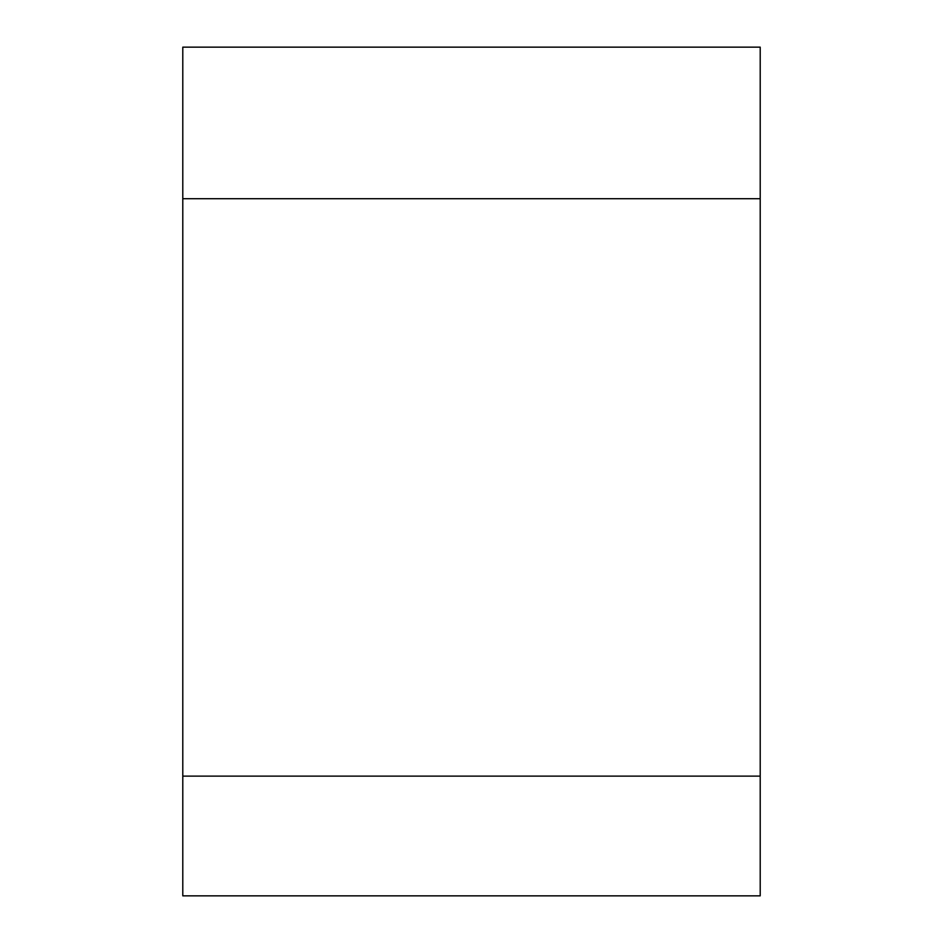 <?xml version="1.0" encoding="UTF-8"?>
<svg xmlns="http://www.w3.org/2000/svg" width="943" height="943" viewBox="0 0 943 943"><rect width="100%" height="100%" fill="white"/><g stroke="black" fill="none" stroke-linecap="round" stroke-linejoin="round"><path stroke-width="1.41" d="M182.789 776.124L182.789 47.15L760.211 47.15L760.211 895.85L182.789 895.85L182.789 776.124L760.211 776.124M182.789 198.702L760.211 198.702"/></g></svg>
